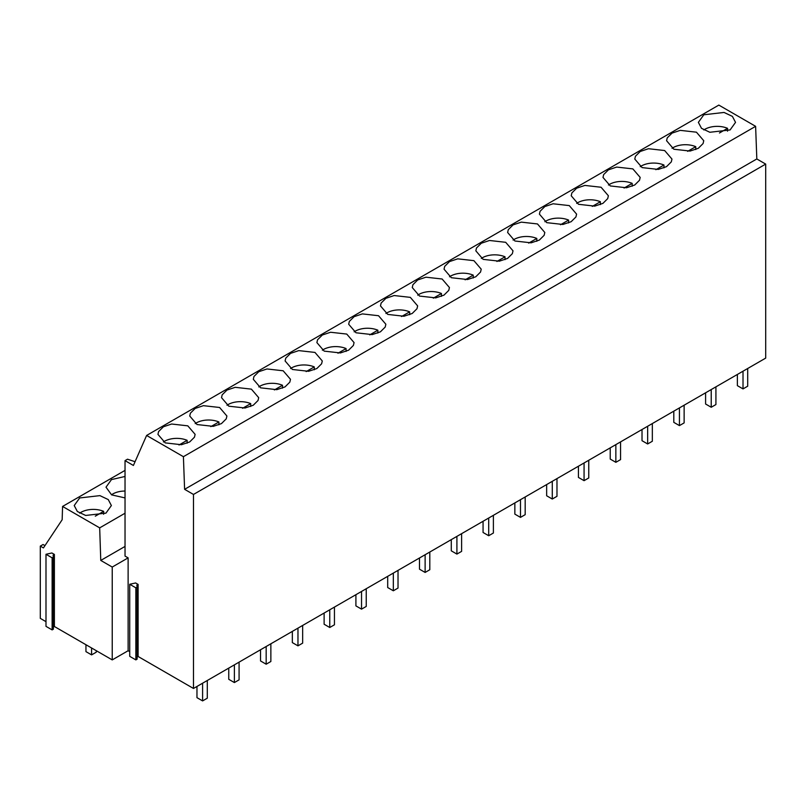 <?xml version="1.0" encoding="UTF-8"?>
<svg xmlns="http://www.w3.org/2000/svg" width="806" height="806" viewBox="0 0 806 806"><rect width="100%" height="100%" fill="white"/><g stroke="black" fill="none" stroke-linecap="round" stroke-linejoin="round"><path stroke-width="1.21" d="M125.031 513.231L99.682 527.87L62.576 506.44L125.031 470.382M79.663 497.957L74.223 505.543L77.356 511.508L85.688 515.457L105.949 513.13L111.379 505.543L108.256 499.579L99.914 495.63L79.663 497.957M125.031 476.467L111.45 479.6L106.009 487.187L111.611 494.864L125.031 497.917M62.576 506.44L62.163 519.729L43.433 547.919L40.3 546.115L43.05 544.524L44.955 545.622M99.682 527.87L100.77 560.432L125.031 546.428M193.49 688.465L765.7 358.106L765.7 164.092L193.49 494.451L193.49 688.465L138.108 656.487L137.111 657.071M137.111 587.09L137.111 659.167L135.851 659.892L135.851 587.806L129.726 584.269L135.609 582.97L138.108 584.41L136.859 585.136L137.111 587.09L135.851 587.806M129.726 584.269L129.726 656.346L135.851 659.892M53.377 627.078L54.385 626.504L112.236 659.902L128.124 650.734L129.726 651.651M53.377 557.097L53.377 629.174L52.128 629.899L52.128 557.823L53.377 557.097L53.125 555.153L54.385 554.427L51.876 552.976L45.992 554.286L52.128 557.823M45.992 554.286L45.992 626.363L52.128 629.899M40.3 546.115L40.3 618.373L45.992 621.668M100.77 560.432L112.236 567.051L128.124 557.873L125.031 556.09L125.031 460.639L127.509 459.198L135.055 461.717M125.031 460.639L133.403 465.465L146.611 435.452L718.831 105.092L755.615 126.33L756.824 158.963L765.7 164.092M146.611 435.452L183.405 456.69L184.604 489.323L756.824 158.963M184.604 489.323L193.49 494.451M183.405 456.69L755.615 126.33M730.095 129.947L735.535 122.361L732.402 116.396L724.06 112.447L703.809 114.774L698.369 122.361L701.502 128.315L709.844 132.275L730.095 129.947M544.141 235.312L544.806 232.481L537.491 223.947L521.311 222.134L513.069 224.894L508.294 229.65L507.629 232.481L514.943 241.014L531.124 242.828L539.355 240.067L544.141 235.312M544.866 206.538L540.08 211.293L539.416 214.124L546.73 222.658L562.91 224.471L571.142 221.71L575.927 216.965L576.592 214.124L569.278 205.601L553.097 203.777L544.866 206.538M457.727 258.837L449.496 261.597L444.711 266.353L444.046 269.184L451.36 277.717L467.54 279.531L475.782 276.77L480.557 272.025L481.222 269.184L473.908 260.66L457.727 258.837M476.497 247.996L475.842 250.837L483.157 259.361L499.337 261.184L507.568 258.424L512.354 253.668L513.009 250.827L505.694 242.304L489.514 240.48L481.283 243.251L476.497 247.996M666.512 166.651L671.297 161.895L671.962 159.064L664.648 150.541L648.467 148.717L640.236 151.478L635.45 156.233L634.785 159.064L642.1 167.598L658.28 169.411L666.512 166.651M680.254 130.36L672.023 133.121L667.237 137.876L666.572 140.718L673.887 149.241L690.067 151.065L698.308 148.304L703.084 143.549L703.749 140.707L696.434 132.184L680.254 130.36M607.714 198.608L608.379 195.767L601.064 187.244L584.884 185.42L576.653 188.191L571.867 192.936L571.212 195.777L578.527 204.301L594.707 206.124L602.938 203.364L607.714 198.608M608.439 169.834L603.664 174.59L602.999 177.421L610.313 185.944L626.494 187.768L634.725 185.007L639.511 180.252L640.176 177.421L632.851 168.887L616.671 167.074L608.439 169.834M266.988 368.957L258.756 371.717L253.971 376.473L253.316 379.314L260.63 387.837L276.811 389.661L285.042 386.89L289.828 382.145L290.482 379.304L283.168 370.78L266.988 368.957M285.767 358.116L285.102 360.957L292.417 369.48L308.597 371.304L316.829 368.544L321.614 363.788L322.279 360.957L314.965 352.424L298.784 350.61L290.553 353.371L285.767 358.116M195.183 408.43L190.397 413.176L189.732 416.017L197.047 424.54L213.227 426.364L221.459 423.603L226.244 418.848L226.909 416.017L219.595 407.483L203.414 405.67L195.183 408.43M245.014 408.007L253.255 405.247L258.031 400.491L258.696 397.66L251.381 389.137L235.201 387.313L226.97 390.074L222.184 394.829L221.519 397.66L228.844 406.194L245.014 408.007M416.984 308.728L417.649 305.897L410.325 297.364L394.144 295.54L385.913 298.311L381.137 303.056L380.472 305.897L387.787 314.421L403.967 316.244L412.198 313.484L416.984 308.728M417.71 279.954L412.924 284.709L412.259 287.541L419.573 296.074L435.754 297.888L443.985 295.127L448.771 290.372L449.436 287.541L442.121 279.007L425.941 277.193L417.71 279.954M330.571 332.253L322.34 335.014L317.554 339.769L316.889 342.6L324.203 351.134L340.384 352.947L348.615 350.187L353.401 345.431L354.066 342.6L346.751 334.067L330.571 332.253M349.341 321.413L348.686 324.244L356 332.777L372.181 334.601L380.412 331.83L385.197 327.085L385.852 324.244L378.538 315.72L362.357 313.897L354.126 316.657L349.341 321.413M163.396 426.777L158.611 431.532L157.946 434.374L165.26 442.897L181.441 444.721L189.672 441.96L194.458 437.205L195.123 434.363L187.808 425.84L171.628 424.016L163.396 426.777M138.108 656.487L138.108 584.41M128.124 557.873L128.124 650.734M54.385 626.504L54.385 554.427M112.236 567.051L112.236 659.902M719.446 132.99L727.536 128.315A17.48 10.095 0 0 0 704.847 129.313A17.48 10.095 0 0 0 703.829 129.957M727.536 131.177L727.536 128.315M687.649 151.347L695.749 146.662A17.48 10.095 0 0 0 673.05 147.669A17.48 10.095 0 0 0 672.043 148.304M695.749 149.533L695.749 146.662M655.852 169.703L663.963 165.018A17.48 10.095 0 0 0 641.264 166.026A17.48 10.095 0 0 0 640.246 166.661M663.963 167.88L663.963 165.018M624.066 188.05L632.176 183.375A17.48 10.095 0 0 0 609.477 184.373A17.48 10.095 0 0 0 608.459 185.017M632.176 186.236L632.176 183.375M592.279 206.407L600.379 201.732A17.48 10.095 0 0 0 577.69 202.729A17.48 10.095 0 0 0 576.673 203.364M600.379 204.593L600.379 201.732M560.482 224.763L568.593 220.078A17.48 10.095 0 0 0 545.894 221.086A17.48 10.095 0 0 0 544.876 221.721M568.593 222.94L568.593 220.078M528.696 243.11L536.806 238.435A17.48 10.095 0 0 0 514.107 239.432A17.48 10.095 0 0 0 513.09 240.077M536.806 241.296L536.806 238.435M496.909 261.466L505.019 256.792A17.48 10.095 0 0 0 482.32 257.789A17.48 10.095 0 0 0 481.303 258.424M505.019 259.653L505.019 256.792M465.122 279.823L473.223 275.138A17.48 10.095 0 0 0 450.524 276.146A17.48 10.095 0 0 0 449.516 276.78M473.223 277.999L473.223 275.138M433.326 298.17L441.436 293.495A17.48 10.095 0 0 0 418.737 294.492A17.48 10.095 0 0 0 417.72 295.137M441.436 296.356L441.436 293.495M401.539 316.526L409.65 311.851A17.48 10.095 0 0 0 386.951 312.849A17.48 10.095 0 0 0 385.933 313.484M409.65 314.713L409.65 311.851M369.752 334.883L377.853 330.198A17.48 10.095 0 0 0 355.164 331.206A17.48 10.095 0 0 0 354.146 331.84M377.853 333.059L377.853 330.198M337.966 353.24L346.066 348.555A17.48 10.095 0 0 0 323.367 349.552A17.48 10.095 0 0 0 322.35 350.197M346.066 351.416L346.066 348.555M306.169 371.586L314.28 366.911A17.48 10.095 0 0 0 291.581 367.909A17.48 10.095 0 0 0 290.563 368.544M314.28 369.773L314.28 366.911M274.383 389.943L282.493 385.258A17.48 10.095 0 0 0 259.794 386.265A17.48 10.095 0 0 0 258.776 386.9M282.493 388.119L282.493 385.258M242.596 408.299L250.696 403.615A17.48 10.095 0 0 0 227.997 404.612A17.48 10.095 0 0 0 226.99 405.257M250.696 406.476L250.696 403.615M125.031 491.045A17.48 10.095 0 0 0 112.729 493.997A17.48 10.095 0 0 0 111.49 494.803M210.799 426.646L218.91 421.971A17.48 10.095 0 0 0 196.211 422.969A17.48 10.095 0 0 0 195.193 423.613M218.91 424.833L218.91 421.971M95.289 516.172L103.642 511.357A17.48 10.095 0 0 0 80.943 512.354A17.48 10.095 0 0 0 79.703 513.15M103.642 514.258L103.642 511.357M179.013 445.003L187.123 440.318A17.48 10.095 0 0 0 164.424 441.325A17.48 10.095 0 0 0 163.406 441.96M187.123 443.189L187.123 440.318M747.706 368.493L747.706 386.195L743.011 388.905L743.011 371.203M743.011 388.905L737.379 385.651L737.379 374.447M715.919 386.84L715.919 404.552L711.224 407.262L711.224 389.55M711.224 407.262L705.593 404.008L705.593 392.804M684.133 405.196L684.133 422.898L679.438 425.608L679.438 407.907M679.438 425.608L673.806 422.354L673.806 411.161M652.336 423.553L652.336 441.255L647.651 443.965L647.651 426.263M647.651 443.965L642.019 440.711L642.019 429.507M620.549 441.9L620.549 459.611L615.855 462.322L615.855 444.61M615.855 462.322L610.223 459.067L610.223 447.864M588.763 460.256L588.763 477.958L584.068 480.668L584.068 462.966M584.068 480.668L578.436 477.424L578.436 466.221M556.976 478.613L556.976 496.315L552.281 499.025L552.281 481.323M552.281 499.025L546.649 495.771L546.649 484.577M525.18 496.97L525.18 514.671L520.485 517.381L520.485 499.67M520.485 517.381L514.853 514.127L514.853 502.924M493.393 515.316L493.393 533.018L488.698 535.728L488.698 518.026M488.698 535.728L483.066 532.484L483.066 521.28M461.606 533.673L461.606 551.375L456.911 554.085L456.911 536.383M456.911 554.085L451.279 550.83L451.279 539.637M429.81 552.029L429.81 569.731L425.125 572.441L425.125 554.74M425.125 572.441L419.493 569.187L419.493 557.984M398.023 570.376L398.023 588.078L393.328 590.788L393.328 573.086M393.328 590.788L387.696 587.544L387.696 576.34M366.236 588.733L366.236 606.434L361.541 609.145L361.541 591.443M361.541 609.145L355.909 605.89L355.909 594.697M334.45 607.089L334.45 624.791L329.755 627.501L329.755 609.799M329.755 627.501L324.123 624.247L324.123 613.044M302.653 625.436L302.653 643.138L297.968 645.848L297.968 628.146M297.968 645.848L292.336 642.604L292.336 631.4M270.866 643.793L270.866 661.494L266.171 664.204L266.171 646.503M266.171 664.204L260.54 660.95L260.54 649.757M239.08 662.149L239.08 679.851L234.385 682.561L234.385 664.859M234.385 682.561L228.753 679.307L228.753 668.103M96.277 650.694L96.277 652.175L91.582 654.885L91.582 647.984M91.582 654.885L85.95 651.631L85.95 644.729M207.293 680.496L207.293 698.208L202.598 700.908L202.598 683.206M202.598 700.908L196.966 697.664L196.966 686.46"/></g></svg>
